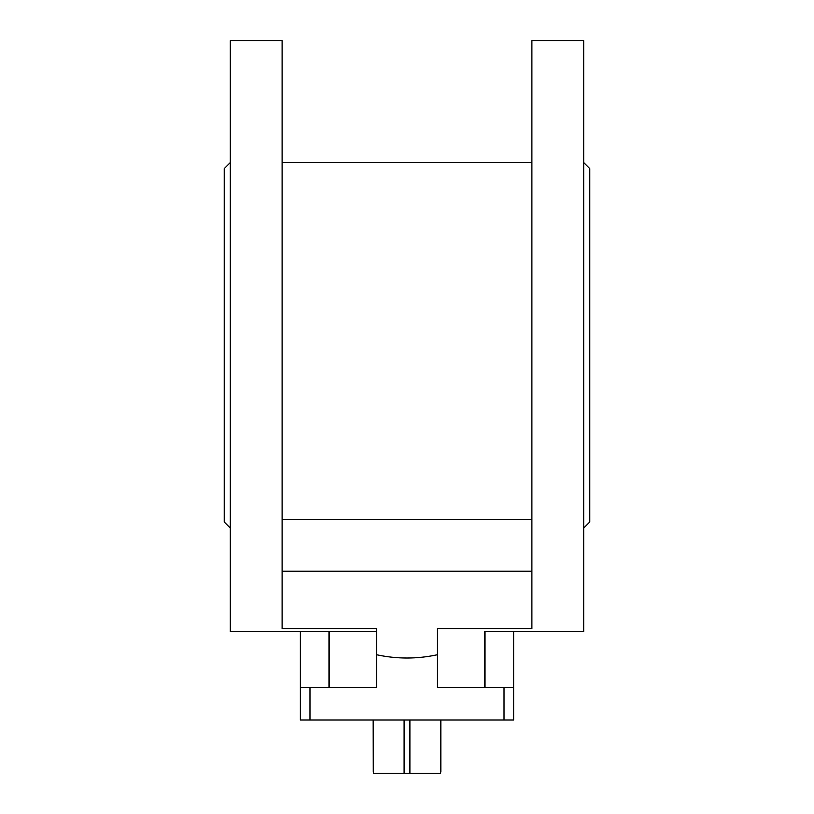 <?xml version="1.0" encoding="UTF-8"?>
<svg xmlns="http://www.w3.org/2000/svg" width="814" height="814" viewBox="0 0 814 814"><rect width="100%" height="100%" fill="white"/><g stroke="black" fill="none" stroke-linecap="round" stroke-linejoin="round"><path stroke-width="1.22" d="M440.842 719.993L440.842 771.774L440.72 719.993M440.72 771.774L440.567 773.3L409.9 773.3L409.9 719.993M409.9 773.3L373.433 773.3L373.28 719.993M404.1 773.3L404.1 719.993M373.28 771.774L373.158 719.993M485.032 631.654L583.679 631.654L583.679 40.7L531.888 40.7L531.888 628.54L437.464 628.54L437.464 687.708L513.614 687.708L513.614 631.654L485.032 631.654L485.032 687.708M513.614 687.708L513.614 719.993L309.981 719.993L309.981 687.708L376.536 687.708L376.536 654.721C396.845 659.126 417.155 659.126 437.464 654.721M230.321 631.654L376.536 631.654L230.321 631.654L230.321 40.7L282.112 40.7L282.112 628.54L376.536 628.54L376.536 654.721M328.968 631.654L328.968 687.708M309.981 719.993L300.386 719.993L300.386 631.654M531.888 571.225L282.112 571.225M583.679 631.654L513.614 631.654M531.888 519.668L282.112 519.668M583.679 528.082L589.774 521.988L589.774 168.64L583.679 162.546M230.321 528.082L224.226 521.988L224.226 168.64L230.321 162.546M309.981 687.708L300.386 687.708M484.676 631.654L484.676 687.708M504.019 719.993L504.019 687.708M531.888 162.546L282.112 162.546M329.324 631.654L329.324 687.708"/></g></svg>
